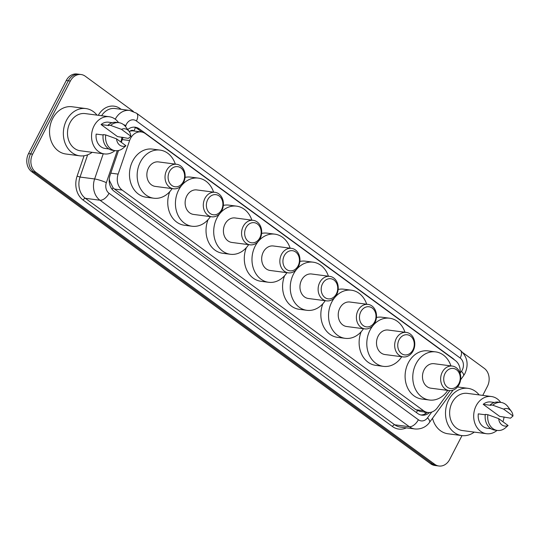 <?xml version="1.0" encoding="UTF-8"?>
<svg xmlns="http://www.w3.org/2000/svg" width="540" height="540" viewBox="0 0 540 540"><rect width="100%" height="100%" fill="white"/><g stroke="black" fill="none" stroke-linecap="round" stroke-linejoin="round"><path stroke-width="0.81" d="M134.082 131.004L133.954 130.91A4.415 3.578 97.4 0 0 129.985 131.207A13.237 10.733 -82.6 0 1 133.569 130.936L141.244 131.936A13.237 10.733 97.4 0 0 129.614 140.542L118.139 174.109A13.237 10.733 97.4 0 0 122.155 190.06L423.583 410.744A13.237 10.733 97.4 0 0 427.761 412.445A13.237 10.733 97.4 0 0 437.339 407.815L449.874 390.643M109.262 179.03L109.593 180.833L113.056 187.805L114.46 189.054L415.888 409.738L420.066 411.44M129.985 131.207L129.175 131.47M460.1 373.288A13.237 10.733 97.4 0 0 455.342 360.538L145.429 133.637A13.237 10.733 97.4 0 0 141.244 131.936M454.505 359.924A13.237 10.733 97.4 0 0 452.898 358.465L139.361 128.911A13.237 10.733 97.4 0 0 135.182 127.211A13.237 10.733 97.4 0 0 127.737 129.553M461.99 435.611L449.665 459.493A13.237 10.733 -82.6 0 1 438.925 466.007A13.237 10.733 -82.6 0 1 434.74 464.306L35.748 172.192A13.237 10.733 -82.6 0 1 32.623 154.156L70.355 81.041A13.237 10.733 -82.6 0 1 81.101 74.527A13.237 10.733 -82.6 0 1 85.28 76.228L133.333 111.409M462.976 352.755L484.272 368.348A13.237 10.733 -82.6 0 1 487.404 386.377L482.753 395.388M81.101 74.527L77.004 73.994A13.237 10.733 -82.6 0 0 66.265 80.507L28.526 153.623A13.237 10.733 -82.6 0 0 31.658 171.653L430.65 463.772A13.237 10.733 -82.6 0 0 434.828 465.473L436.874 465.737A13.237 10.733 -82.6 0 1 432.695 464.036L33.703 171.923A13.237 10.733 -82.6 0 1 30.571 153.893L68.31 80.777A13.237 10.733 -82.6 0 1 79.049 74.264A13.237 10.733 -82.6 0 0 68.31 80.777L30.571 153.893A13.237 10.733 -82.6 0 0 33.703 171.923L432.695 464.036A13.237 10.733 -82.6 0 0 436.874 465.737L438.925 466.007M118.53 150.505L110.066 175.257A13.237 10.733 97.4 0 0 114.082 191.207L417.643 413.451A13.237 10.733 97.4 0 0 421.821 415.152A13.237 10.733 97.4 0 0 429.644 412.486M123.046 137.302L121.318 142.344M134.15 127.143A13.237 10.733 -82.6 0 1 137.315 128.648L141.993 132.071M427.397 412.398A13.237 10.733 -82.6 0 1 420.808 414.963M474.289 432.101A23.828 19.325 -82.6 0 1 461.815 435.584A23.828 19.325 -82.6 0 1 448.652 400.066A23.828 19.325 -82.6 0 1 467.984 388.341A23.828 19.325 -82.6 0 1 479.149 394.916M497.05 430.4A18.752 15.208 -82.6 0 1 486.526 433.701A18.752 15.208 -82.6 0 1 476.165 405.743A18.752 15.208 -82.6 0 1 491.387 396.515A18.752 15.208 -82.6 0 1 500.708 402.401M504.056 416.934A18.752 15.208 -82.6 0 1 502.922 421.733M486.526 433.701L462.47 430.556A18.752 15.208 -82.6 0 1 452.115 402.597A18.752 15.208 -82.6 0 1 467.33 393.37L491.387 396.515M485.257 414.767L478.292 413.856A13.237 10.733 -82.6 0 0 487.242 428.233L490.968 428.72M508.086 425.513A8.822 7.155 -82.6 0 1 498.69 418.635L508.086 425.513L505.055 428.152A14.121 11.448 -82.6 0 1 497.36 430.441A14.121 11.448 -82.6 0 1 487.87 414.713L485.312 414.382A14.121 11.448 -82.6 0 0 494.802 430.11L497.36 430.441M498.69 418.635L487.87 414.713M513 415.996L503.604 409.111A8.822 7.155 -82.6 0 1 511.265 411.183A8.822 7.155 -82.6 0 1 513 415.996L510.509 418.176L499.622 416.354L483.206 404.339A13.237 10.733 -82.6 0 1 490.671 401.983L494.397 402.469M483.206 404.339L490.88 405.344L490.226 404.858A14.121 11.448 -82.6 0 1 498.461 402.111L501.019 402.442A14.121 11.448 -82.6 0 1 507.863 406.634L511.265 411.183M461.815 435.584L447.991 433.782A23.828 19.325 -82.6 0 1 432.513 418.284M490.226 404.858L492.784 405.196A14.121 11.448 -82.6 0 1 501.019 402.442M492.784 405.196L503.604 409.111M445.061 373.43A10.145 8.228 -82.6 0 1 456.502 369.738A10.145 8.228 -82.6 0 1 458.906 383.562A10.145 8.228 -82.6 0 1 447.464 387.254A10.145 8.228 -82.6 0 1 445.061 373.43M442.28 372.161A12.353 10.017 -82.6 0 1 452.304 366.08A12.353 10.017 -82.6 0 1 459.128 384.494A12.353 10.017 -82.6 0 1 449.105 390.575A12.353 10.017 -82.6 0 1 442.28 372.161M452.304 366.08L434.133 363.704A12.353 10.017 97.4 0 0 424.109 369.785A12.353 10.017 97.4 0 0 430.933 388.206L449.105 390.575M447.734 390.4A24.266 19.683 -82.6 0 1 429.388 400.019A24.266 19.683 -82.6 0 1 415.982 363.839A24.266 19.683 -82.6 0 1 435.679 351.891A24.266 19.683 -82.6 0 1 450.934 365.897M429.388 400.019L421.713 399.013A24.266 19.683 -82.6 0 1 408.308 362.833A24.266 19.683 -82.6 0 1 428.004 350.892L435.679 351.891M399.087 339.768A10.145 8.228 -82.6 0 1 410.528 336.076A10.145 8.228 -82.6 0 1 412.925 349.9A10.145 8.228 -82.6 0 1 401.483 353.592A10.145 8.228 -82.6 0 1 399.087 339.768M396.299 338.499A12.353 10.017 -82.6 0 1 406.33 332.417A12.353 10.017 -82.6 0 1 413.154 350.838A12.353 10.017 -82.6 0 1 403.124 356.913A12.353 10.017 -82.6 0 1 396.299 338.499M406.33 332.417L388.159 330.041A12.353 10.017 97.4 0 0 378.135 336.123A12.353 10.017 97.4 0 0 384.959 354.544L403.124 356.913M401.753 356.738A24.266 19.683 -82.6 0 1 383.413 366.356A24.266 19.683 -82.6 0 1 370.008 330.176A24.266 19.683 -82.6 0 1 389.705 318.229A24.266 19.683 -82.6 0 1 404.953 332.235M376.441 317.473A24.266 19.683 -82.6 0 1 382.023 317.23L389.705 318.229M383.413 366.356L375.739 365.351A24.266 19.683 -82.6 0 1 361.166 331.742M360.815 311.742A10.145 8.228 -82.6 0 1 372.256 308.057A10.145 8.228 -82.6 0 1 374.652 321.881A10.145 8.228 -82.6 0 1 363.211 325.573A10.145 8.228 -82.6 0 1 360.815 311.742M358.027 310.473A12.353 10.017 -82.6 0 1 368.05 304.398A12.353 10.017 -82.6 0 1 374.882 322.812A12.353 10.017 -82.6 0 1 364.851 328.894A12.353 10.017 -82.6 0 1 358.027 310.473M368.05 304.398L349.886 302.022A12.353 10.017 97.4 0 0 339.856 308.104A12.353 10.017 97.4 0 0 346.68 326.518L364.851 328.894M363.481 328.712A24.266 19.683 -82.6 0 1 345.141 338.33A24.266 19.683 -82.6 0 1 331.736 302.157A24.266 19.683 -82.6 0 1 351.425 290.209A24.266 19.683 -82.6 0 1 366.68 304.216M338.168 289.454A24.266 19.683 -82.6 0 1 343.75 289.204L351.425 290.209M345.141 338.33L337.46 337.331A24.266 19.683 -82.6 0 1 322.893 303.723M322.535 283.723A10.145 8.228 -82.6 0 1 333.976 280.031A10.145 8.228 -82.6 0 1 336.38 293.855A10.145 8.228 -82.6 0 1 324.938 297.547A10.145 8.228 -82.6 0 1 322.535 283.723M319.754 282.454A12.353 10.017 -82.6 0 1 329.778 276.372A12.353 10.017 -82.6 0 1 336.602 294.793A12.353 10.017 -82.6 0 1 326.579 300.875A12.353 10.017 -82.6 0 1 319.754 282.454M329.778 276.372L311.607 273.996A12.353 10.017 97.4 0 0 301.583 280.078A12.353 10.017 97.4 0 0 308.408 298.499L326.579 300.875M325.208 300.692A24.266 19.683 -82.6 0 1 306.869 310.311A24.266 19.683 -82.6 0 1 293.463 274.131A24.266 19.683 -82.6 0 1 313.153 262.184A24.266 19.683 -82.6 0 1 328.408 276.197M299.896 261.428A24.266 19.683 -82.6 0 1 305.478 261.185L313.153 262.184M306.869 310.311L299.187 309.305A24.266 19.683 -82.6 0 1 284.621 275.697M284.263 255.704A10.145 8.228 -82.6 0 1 295.704 252.011A10.145 8.228 -82.6 0 1 298.107 265.835A10.145 8.228 -82.6 0 1 286.666 269.528A10.145 8.228 -82.6 0 1 284.263 255.704M281.482 254.435A12.353 10.017 -82.6 0 1 291.506 248.353A12.353 10.017 -82.6 0 1 298.33 266.767A12.353 10.017 -82.6 0 1 288.306 272.849A12.353 10.017 -82.6 0 1 281.482 254.435M291.506 248.353L273.334 245.977A12.353 10.017 97.4 0 0 263.311 252.059A12.353 10.017 97.4 0 0 270.135 270.473L288.306 272.849M286.929 272.673A24.266 19.683 -82.6 0 1 268.589 282.285A24.266 19.683 -82.6 0 1 255.184 246.112A24.266 19.683 -82.6 0 1 274.88 234.164A24.266 19.683 -82.6 0 1 290.135 248.171M261.617 233.408A24.266 19.683 -82.6 0 1 267.199 233.159L274.88 234.164M268.589 282.285L260.915 281.286A24.266 19.683 -82.6 0 1 246.341 247.678M245.99 227.678A10.145 8.228 -82.6 0 1 257.432 223.985A10.145 8.228 -82.6 0 1 259.828 237.809A10.145 8.228 -82.6 0 1 248.387 241.501A10.145 8.228 -82.6 0 1 245.99 227.678M243.203 226.409A12.353 10.017 -82.6 0 1 253.233 220.327A12.353 10.017 -82.6 0 1 260.057 238.748A12.353 10.017 -82.6 0 1 250.027 244.829A12.353 10.017 -82.6 0 1 243.203 226.409M253.233 220.327L235.062 217.958A12.353 10.017 97.4 0 0 225.038 224.039A12.353 10.017 97.4 0 0 231.863 242.453L250.027 244.829M248.657 244.647A24.266 19.683 -82.6 0 1 230.317 254.266A24.266 19.683 -82.6 0 1 216.911 218.086A24.266 19.683 -82.6 0 1 236.608 206.145A24.266 19.683 -82.6 0 1 251.856 220.151M223.344 205.389A24.266 19.683 -82.6 0 1 228.926 205.139L236.608 206.145M230.317 254.266L222.642 253.26A24.266 19.683 -82.6 0 1 208.069 219.652M207.718 199.658A10.145 8.228 -82.6 0 1 219.159 195.966A10.145 8.228 -82.6 0 1 221.555 209.79A10.145 8.228 -82.6 0 1 210.114 213.482A10.145 8.228 -82.6 0 1 207.718 199.658M204.93 198.389A12.353 10.017 -82.6 0 1 214.954 192.308A12.353 10.017 -82.6 0 1 221.785 210.728A12.353 10.017 -82.6 0 1 211.754 216.803A12.353 10.017 -82.6 0 1 204.93 198.389M214.954 192.308L196.79 189.931A12.353 10.017 97.4 0 0 186.759 196.013A12.353 10.017 97.4 0 0 193.583 214.434L211.754 216.803M210.384 216.628A24.266 19.683 -82.6 0 1 192.044 226.247A24.266 19.683 -82.6 0 1 178.639 190.066A24.266 19.683 -82.6 0 1 198.329 178.119A24.266 19.683 -82.6 0 1 213.584 192.125M185.072 177.363A24.266 19.683 -82.6 0 1 190.654 177.12L198.329 178.119M192.044 226.247L184.363 225.241A24.266 19.683 -82.6 0 1 169.796 191.632M169.439 171.632A10.145 8.228 -82.6 0 1 180.88 167.947A10.145 8.228 -82.6 0 1 183.283 181.771A10.145 8.228 -82.6 0 1 171.842 185.463A10.145 8.228 -82.6 0 1 169.439 171.632M166.658 170.363A12.353 10.017 -82.6 0 1 176.681 164.288A12.353 10.017 -82.6 0 1 183.506 182.702A12.353 10.017 -82.6 0 1 173.482 188.784A12.353 10.017 -82.6 0 1 166.658 170.363M176.681 164.288L158.51 161.912A12.353 10.017 97.4 0 0 148.487 167.994A12.353 10.017 97.4 0 0 155.311 186.408L173.482 188.784M172.112 188.602A24.266 19.683 -82.6 0 1 153.765 198.221A24.266 19.683 -82.6 0 1 140.366 162.047A24.266 19.683 -82.6 0 1 160.056 150.1A24.266 19.683 -82.6 0 1 175.311 164.106M153.765 198.221L146.09 197.222A24.266 19.683 -82.6 0 1 132.685 161.042A24.266 19.683 -82.6 0 1 152.381 149.094L160.056 150.1M92.151 152.321A23.828 19.325 -82.6 0 1 79.67 155.81A23.828 19.325 -82.6 0 1 66.508 120.285A23.828 19.325 -82.6 0 1 85.847 108.56A23.828 19.325 -82.6 0 1 97.011 115.135M79.67 155.81L65.853 154.001A23.828 19.325 -82.6 0 1 52.691 118.483A23.828 19.325 -82.6 0 1 72.029 106.751L85.847 108.56M114.912 150.626A18.752 15.208 -82.6 0 1 104.389 153.92A18.752 15.208 -82.6 0 1 94.028 125.962A18.752 15.208 -82.6 0 1 109.242 116.735A18.752 15.208 -82.6 0 1 118.571 122.627M121.912 137.153A18.752 15.208 -82.6 0 1 120.785 141.953M104.389 153.92L80.332 150.775A18.752 15.208 -82.6 0 1 69.971 122.823A18.752 15.208 -82.6 0 1 85.192 113.589L109.242 116.735M103.12 134.987L96.154 134.082A13.237 10.733 -82.6 0 0 105.097 148.453L108.824 148.939M125.948 145.733A8.822 7.155 -82.6 0 1 116.552 138.854L125.948 145.733L122.911 148.372A14.121 11.448 -82.6 0 1 115.222 150.667A14.121 11.448 -82.6 0 1 105.732 134.933L103.174 134.602A14.121 11.448 -82.6 0 0 112.664 150.329L115.222 150.667M116.552 138.854L105.732 134.933M130.862 136.215L121.466 129.337A8.822 7.155 -82.6 0 1 129.128 131.402A8.822 7.155 -82.6 0 1 130.862 136.215L128.372 138.395L117.477 136.573L101.068 124.558A13.237 10.733 -82.6 0 1 108.533 122.202L112.259 122.688M101.068 124.558L108.743 125.564L108.088 125.084A14.121 11.448 -82.6 0 1 116.323 122.33L118.881 122.668A14.121 11.448 -82.6 0 1 125.725 126.86L129.128 131.402M108.088 125.084L110.646 125.415A14.121 11.448 -82.6 0 1 118.881 122.668M110.646 125.415L121.466 129.337M416.34 412.499A13.237 7.074 -53.8 0 0 417.461 410.67M424.663 412.04A13.237 4.327 36.1 0 1 425.48 413.741M112.131 189.344A13.237 7.074 -53.8 0 0 113.056 187.805M109.195 180.677A13.237 1.87 18.9 0 1 109.593 180.833M133.954 130.91A13.237 7.074 -53.8 0 0 135.344 127.535M415.888 409.738L423.583 410.744M114.46 189.054L122.155 190.06M110.788 173.151L118.139 174.109M122.263 139.577L129.614 140.542M452.419 358.398L452.898 358.465M460.114 373.181L461.491 371.297A8.822 7.155 97.4 0 0 462.26 370.042A8.822 7.155 97.4 0 0 460.175 358.02L136.411 120.98A8.822 7.155 97.4 0 0 126.461 124.186A8.822 7.155 97.4 0 0 125.867 125.577L125.523 126.596M461.491 371.297A8.822 2.889 36.1 0 1 463.495 375.833L464.987 373.417C468.923 364.318 467.35 356.582 460.269 350.231A8.822 4.718 126.2 0 1 460.175 358.02M115.27 119.219A17.651 14.317 -82.6 0 1 115.324 119.117A17.651 14.317 -82.6 0 1 129.647 110.423L115.061 108.52A17.651 14.317 97.4 0 0 101.581 115.736M123.464 124.571A8.822 1.249 18.9 0 1 125.867 125.577M98.294 115.303A19.852 16.105 -82.6 0 1 120.339 108.716L121.156 109.316M406.343 427.856A19.852 16.105 -82.6 0 1 392.465 426.533L83.133 200.063A19.852 16.105 -82.6 0 1 77.105 176.135L84.071 155.763M434.74 464.306L430.65 463.772M70.355 81.041L66.265 80.507M32.623 154.156L28.526 153.623M35.748 172.192L31.658 171.653M414.896 428.969A17.651 14.317 -82.6 0 1 409.32 426.708L394.733 424.798A17.651 14.317 97.4 0 0 400.309 427.066L414.896 428.969C423.029 429.631 427.896 424.913 429.55 422.334L453.06 390.13M117.275 150.707L106.353 182.648A8.822 7.155 97.4 0 0 109.033 193.279L418.365 419.756A8.822 4.718 126.2 0 1 409.32 426.708L99.981 200.232A17.651 14.317 -82.6 0 1 94.628 178.963L80.041 177.059A17.651 14.317 97.4 0 0 85.394 198.322L394.733 424.798A2.207 1.181 -53.8 0 0 392.465 426.533M106.353 182.648A8.822 1.249 18.9 0 0 94.628 178.963L103.241 153.772M87.642 154.818L80.041 177.059L77.105 176.135M109.033 193.279A8.822 4.718 126.2 0 1 99.981 200.232L85.394 198.322A2.207 1.181 -53.8 0 0 83.133 200.063M418.365 419.756A8.822 7.155 97.4 0 0 427.538 417.805L431.737 412.054M120.339 108.716A2.207 1.181 -53.8 0 0 120.136 109.181M427.538 417.805A8.822 2.889 36.1 0 1 429.55 422.334M460.269 350.231L136.505 113.191A8.822 4.718 126.2 0 1 136.411 120.98M137.315 128.648L139.361 128.911M420.073 411.44L427.761 412.445M136.505 113.191L129.647 110.423M460.62 379.769L463.495 375.833M467.984 388.341L457.488 386.964"/></g></svg>
